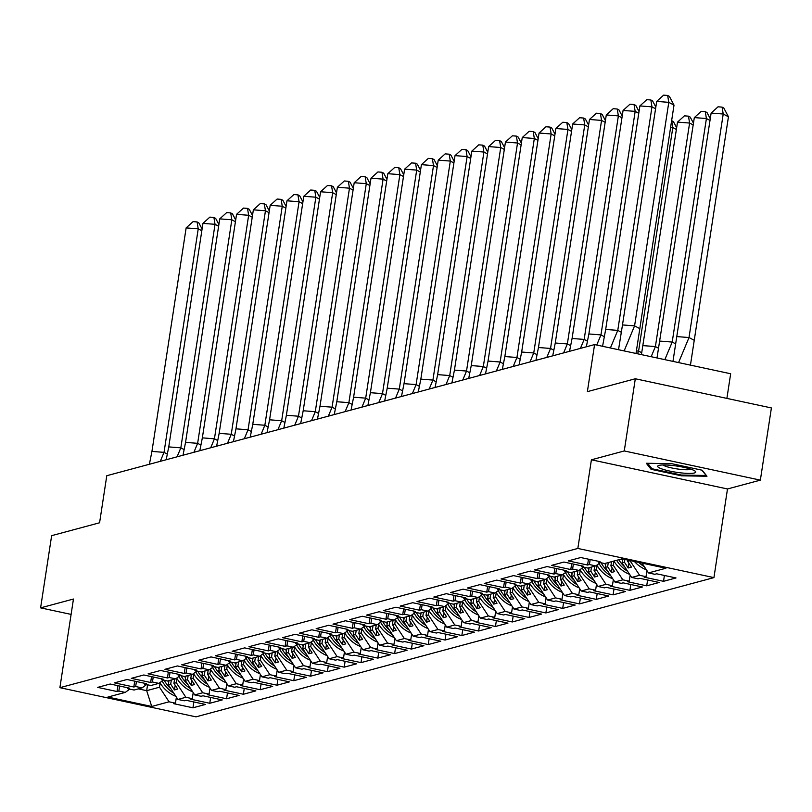 <?xml version="1.0" encoding="UTF-8"?>
<svg xmlns="http://www.w3.org/2000/svg" width="812" height="812" viewBox="0 0 812 812"><rect width="100%" height="100%" fill="white"/><g stroke="black" fill="none" stroke-linecap="round" stroke-linejoin="round"><path stroke-width="1.22" d="M591.41 459.795L727.491 488.966L760.357 480.136L624.266 450.954L591.41 459.795L577.839 548.445L59.895 687.683L73.456 599.033L40.6 607.863L71.101 614.4M40.6 607.863L51.643 535.666L99.582 522.776L106.788 475.71L594.577 344.582L730.668 373.753L726.892 398.398M624.266 450.954L635.309 378.768L771.4 407.939L760.357 480.136M727.491 488.966L713.931 577.616L195.976 716.854L59.895 687.683M622.672 558.971L622.083 562.868L624.448 562.229L624.875 559.438M605.914 563.193L605.275 567.385L607.64 566.746L608.289 562.554M589.106 567.71L588.467 571.902L590.842 571.262L591.481 567.07M572.308 572.227L571.658 576.418L574.033 575.779L574.673 571.587M555.499 576.743L554.86 580.935L557.225 580.296L557.864 576.104M538.691 581.26L538.051 585.452L540.416 584.823L541.066 580.621M521.883 585.777L521.243 589.969L523.618 589.339L524.258 585.147M505.084 590.294L504.445 594.496L506.81 593.856L507.449 589.664M488.276 594.82L487.636 599.012L490.001 598.373L490.651 594.181M471.467 599.337L470.828 603.529L473.203 602.89L473.843 598.698M454.669 603.854L454.02 608.046L456.395 607.406L457.034 603.214M437.861 608.371L437.221 612.563L439.586 611.923L440.226 607.731M421.052 612.887L420.413 617.079L422.788 616.44L423.428 612.248M404.254 617.404L403.605 621.596L405.98 620.957L406.619 616.765M387.446 621.921L386.806 626.113L389.171 625.473L389.811 621.281M370.637 626.438L369.998 630.63L372.363 629.99L373.012 625.798M353.829 630.954L353.19 635.146L355.565 634.517L356.204 630.315M337.031 635.471L336.381 639.663L338.756 639.034L339.396 634.842M320.222 639.988L319.583 644.18L321.948 643.551L322.587 639.359M303.414 644.505L302.774 648.707L305.15 648.067L305.789 643.875M286.616 649.032L285.966 653.224L288.341 652.584L288.981 648.392M269.807 653.548L269.168 657.74L271.533 657.101L272.172 652.909M252.999 658.065L252.359 662.257L254.724 661.618L255.374 657.426M236.19 662.582L235.551 666.774L237.926 666.134L238.566 661.942M219.392 667.099L218.753 671.291L221.118 670.651L221.757 666.459M202.584 671.615L201.944 675.807L204.309 675.168L204.959 670.976M185.775 676.132L185.136 680.324L187.511 679.685L188.151 675.493M168.977 680.649L168.328 684.841L170.703 684.201L171.342 680.009M577.839 548.445L713.931 577.616M144.627 683.288L144.495 684.14L150.89 685.511L158.868 683.369L163.395 680.07M627.879 560.087L627.676 561.366L630.051 560.727L639.623 575.302L646.017 576.672L644.19 577.17L663.516 581.311L676.01 577.951L656.685 573.81L654.858 574.297L648.463 572.927L665.911 568.238L622.093 558.839L604.635 563.538L598.241 562.168L600.078 561.671L580.753 557.529L568.258 560.889L587.573 565.03L589.41 564.543L595.805 565.913L587.837 568.055L581.443 566.685L583.27 566.187L563.944 562.046L551.449 565.406L570.775 569.547L572.602 569.06L578.997 570.43L571.029 572.572L564.634 571.201L566.461 570.704L547.136 566.563L534.641 569.922L553.967 574.064L555.794 573.577L562.198 574.947L554.22 577.088L547.826 575.718L549.663 575.221L530.337 571.08L517.833 574.439L537.158 578.58L538.995 578.093L545.39 579.463L537.422 581.605L531.018 580.235L532.855 579.738L513.529 575.596L501.034 578.956L520.36 583.097L522.187 582.61L528.582 583.98L520.614 586.122L514.219 584.752L516.046 584.264L496.721 580.113L484.226 583.473L503.552 587.614L505.379 587.127L511.783 588.497L503.805 590.639L497.411 589.268L499.238 588.781L479.922 584.63L467.418 587.989L486.743 592.141L488.58 591.643L494.975 593.014L486.997 595.155L480.602 593.785L482.44 593.298L463.114 589.157L450.619 592.516L469.945 596.658L471.772 596.16L478.166 597.53L470.199 599.672L463.804 598.302L465.631 597.815L446.306 593.673L433.811 597.033L453.137 601.174L454.964 600.677L461.358 602.047L453.39 604.189L446.996 602.819L448.823 602.331L429.497 598.19L417.003 601.55L436.328 605.691L438.165 605.194L444.56 606.564L436.582 608.716L430.187 607.335L432.025 606.848L412.699 602.707L400.204 606.067L419.52 610.208L421.357 609.711L427.751 611.091L419.784 613.233L413.379 611.862L415.216 611.365L395.891 607.224L383.396 610.583L402.722 614.725L404.549 614.237L410.943 615.608L402.975 617.749L396.581 616.379L398.408 615.882L379.082 611.74L366.588 615.1L385.913 619.241L387.74 618.754L394.145 620.124L386.167 622.266L379.772 620.896L381.599 620.398L362.284 616.257L349.779 619.617L369.105 623.758L370.942 623.271L377.336 624.641L369.358 626.783L362.964 625.413L364.801 624.915L345.476 620.774L332.981 624.134L352.306 628.275L354.133 627.788L360.528 629.158L352.56 631.3L346.166 629.929L347.993 629.432L328.667 625.291L316.172 628.65L335.498 632.792L337.325 632.304L343.72 633.675L335.752 635.816L329.357 634.446L331.184 633.949L311.859 629.807L299.364 633.167L318.69 637.308L320.527 636.821L326.921 638.191L318.943 640.333L312.549 638.963L314.386 638.476L295.06 634.324L282.566 637.684L301.881 641.835L303.718 641.338L310.113 642.708L302.145 644.85L295.741 643.48L297.578 642.992L278.252 638.851L265.757 642.201L285.083 646.352L286.91 645.855L293.305 647.225L285.337 649.367L278.942 647.996L280.769 647.509L261.444 643.368L248.949 646.728L268.275 650.869L270.102 650.371L276.506 651.742L268.528 653.883L262.134 652.513L263.961 652.026L244.645 647.885L232.141 651.244L251.466 655.385L253.303 654.888L259.698 656.258L251.72 658.41L245.325 657.03L247.163 656.543L227.837 652.401L215.342 655.761L234.668 659.902L236.495 659.405L242.889 660.775L234.922 662.927L228.527 661.557L230.354 661.059L211.029 656.918L198.534 660.278L217.86 664.419L219.687 663.922L226.081 665.302L218.113 667.444L211.719 666.073L213.546 665.576L194.22 661.435L181.726 664.795L201.051 668.936L202.888 668.449L209.283 669.819L201.305 671.96L194.91 670.59L196.748 670.093L177.422 665.952L164.927 669.311L184.243 673.452L186.08 672.965L192.474 674.336L184.507 676.477L178.112 675.107L179.939 674.61L160.614 670.468L148.119 673.828L167.445 677.969L169.272 677.482L175.666 678.852L167.698 680.994L161.304 679.624L163.131 679.126L143.805 674.985L131.311 678.345L150.636 682.486L152.463 681.999L158.868 683.369M639.623 575.302L631.655 577.444L622.083 562.868M611.517 561.691L610.878 565.883L613.243 565.243L622.824 579.819L629.219 581.189L627.382 581.686L646.707 585.828L659.202 582.468L639.876 578.327L638.049 578.814L631.655 577.444M622.824 579.819L614.846 581.96L605.275 567.385M594.709 566.208L594.069 570.4L596.434 569.76L606.016 584.336L612.41 585.706L610.583 586.203L629.899 590.344L642.404 586.985L623.078 582.843L621.241 583.331L614.846 581.96M606.016 584.336L598.038 586.477L588.467 571.902M577.911 570.724L577.261 574.916L579.636 574.277L589.207 588.852L595.602 590.233L593.775 590.72L613.101 594.861L625.595 591.501L606.27 587.36L604.443 587.858L598.038 586.477M589.207 588.852L581.24 591.004L571.658 576.418M561.102 575.241L560.463 579.433L562.828 578.794L572.399 593.379L578.804 594.749L576.967 595.237L596.292 599.378L608.787 596.018L589.461 591.877L587.634 592.374L581.24 591.004M572.399 593.379L564.431 595.521L554.86 580.935M544.294 579.758L543.654 583.95L546.019 583.31L555.601 597.896L561.995 599.266L560.158 599.753L579.484 603.895L591.989 600.535L572.663 596.394L570.826 596.891L564.431 595.521M555.601 597.896L547.623 600.038L538.051 585.452M527.485 584.275L526.846 588.467L529.221 587.827L538.792 602.413L545.187 603.783L543.36 604.27L562.686 608.411L575.18 605.052L555.855 600.91L554.028 601.408L547.623 600.038M538.792 602.413L530.825 604.554L521.243 589.969M510.687 588.791L510.037 592.983L512.413 592.344L521.984 606.929L528.389 608.3L526.552 608.787L545.877 612.938L558.372 609.579L539.046 605.427L537.219 605.925L530.825 604.554M521.984 606.929L514.016 609.071L504.445 594.496M493.879 593.308L493.239 597.5L495.604 596.861L505.186 611.446L511.58 612.816L509.743 613.304L529.069 617.455L541.563 614.095L522.248 609.944L520.411 610.441L514.016 609.071M505.186 611.446L497.208 613.588L487.636 599.012M477.07 597.825L476.431 602.017L478.806 601.387L488.377 615.963L494.772 617.333L492.945 617.831L512.27 621.972L524.765 618.612L505.44 614.471L503.602 614.958L497.208 613.588M488.377 615.963L480.41 618.105L470.828 603.529M460.272 602.342L459.622 606.534L461.998 605.904L471.569 620.48L477.963 621.85L476.136 622.347L495.462 626.488L507.957 623.129L488.631 618.988L486.804 619.475L480.41 618.105M471.569 620.48L463.601 622.621L454.02 608.046M443.464 606.858L442.824 611.05L445.189 610.421L454.771 624.996L461.165 626.367L459.328 626.864L478.654 631.005L491.148 627.646L471.823 623.504L469.996 623.992L463.601 622.621M454.771 624.996L446.793 627.138L437.221 612.563M426.655 611.385L426.016 615.577L428.381 614.938L437.962 629.513L444.357 630.883L442.53 631.381L461.845 635.522L474.35 632.162L455.024 628.021L453.187 628.508L446.793 627.138M437.962 629.513L429.984 631.655L420.413 617.079M409.847 615.902L409.207 620.094L411.582 619.454L421.154 634.03L427.548 635.4L425.721 635.897L445.047 640.039L457.542 636.679L438.216 632.538L436.389 633.025L429.984 631.655M421.154 634.03L413.186 636.172L403.605 621.596M393.049 620.419L392.409 624.611L394.774 623.971L404.346 638.547L410.75 639.917L408.913 640.414L428.239 644.555L440.733 641.196L421.408 637.055L419.581 637.552L413.186 636.172M404.346 638.547L396.378 640.698L386.806 626.113M376.24 624.935L375.601 629.127L377.966 628.488L387.547 643.063L393.942 644.444L392.105 644.931L411.43 649.072L423.925 645.713L404.609 641.571L402.772 642.069L396.378 640.698M387.547 643.063L379.569 645.215L369.998 630.63M359.432 629.452L358.792 633.644L361.167 633.005L370.739 647.59L377.133 648.961L375.306 649.448L394.632 653.589L407.127 650.229L387.801 646.088L385.964 646.585L379.569 645.215M370.739 647.59L362.771 649.732L353.19 635.146M342.634 633.969L341.984 638.161L344.359 637.521L353.93 652.107L360.325 653.477L358.498 653.964L377.824 658.106L390.318 654.746L370.993 650.605L369.166 651.102L362.771 649.732M353.93 652.107L345.963 654.249L336.381 639.663M325.825 638.486L325.186 642.678L327.551 642.038L337.132 656.624L343.527 657.994L341.69 658.481L361.015 662.622L373.51 659.273L354.184 655.122L352.357 655.619L345.963 654.249M337.132 656.624L329.154 658.765L319.583 644.18M309.017 643.002L308.377 647.194L310.742 646.555L320.324 661.141L326.718 662.511L324.891 662.998L344.207 667.149L356.712 663.79L337.386 659.638L335.549 660.136L329.154 658.765M320.324 661.141L312.346 663.282L302.774 648.707M292.208 647.519L291.569 651.711L293.944 651.082L303.515 665.657L309.91 667.028L308.083 667.525L327.409 671.666L339.903 668.306L320.578 664.165L318.751 664.652L312.346 663.282M303.515 665.657L295.548 667.799L285.966 653.224M275.41 652.036L274.771 656.228L277.136 655.599L286.707 670.174L293.112 671.544L291.275 672.042L310.6 676.183L323.095 672.823L303.769 668.682L301.942 669.169L295.548 667.799M286.707 670.174L278.739 672.316L269.168 657.74M258.602 656.553L257.962 660.745L260.327 660.115L269.909 674.691L276.303 676.061L274.466 676.558L293.792 680.7L306.286 677.34L286.971 673.199L285.134 673.686L278.739 672.316M269.909 674.691L261.931 676.832L252.359 662.257M241.793 661.069L241.154 665.272L243.529 664.632L253.1 679.208L259.495 680.578L257.668 681.075L276.993 685.216L289.488 681.857L270.163 677.716L268.325 678.203L261.931 676.832M253.1 679.208L245.133 681.349L235.551 666.774M224.995 665.596L224.345 669.788L226.721 669.149L236.292 683.724L242.686 685.095L240.859 685.592L260.185 689.733L272.68 686.373L253.354 682.232L251.527 682.719L245.133 681.349M236.292 683.724L228.324 685.866L218.753 671.291M208.187 670.113L207.547 674.305L209.912 673.666L219.494 688.241L225.888 689.611L224.051 690.109L243.377 694.25L255.871 690.89L236.546 686.749L234.719 687.236L228.324 685.866M219.494 688.241L211.516 690.383L201.944 675.807M191.378 674.63L190.739 678.822L193.114 678.182L202.685 692.758L209.08 694.138L207.253 694.625L226.568 698.767L239.073 695.407L219.747 691.266L217.91 691.763L211.516 690.383M202.685 692.758L194.707 694.91L185.136 680.324M174.58 679.147L173.93 683.339L176.305 682.699L185.877 697.285L192.271 698.655L190.444 699.142L209.77 703.283L222.265 699.924L202.939 695.782L201.112 696.28L194.707 694.91M185.877 697.285L177.909 699.426L168.328 684.841M147.571 684.8L146.678 690.667L159.497 687.216L169.069 701.801L175.473 703.172L173.636 703.659L192.962 707.8L205.456 704.44L186.131 700.299L184.304 700.797L177.909 699.426M169.069 701.801L151.732 706.46L107.905 697.061L125.251 692.403L129.778 689.104M144.495 684.14L146.333 683.643L127.007 679.502L114.502 682.862L133.828 687.003L135.665 686.516L142.059 687.886L134.092 690.027L127.687 688.657L129.524 688.17L110.199 684.019L97.704 687.378L117.029 691.53L118.856 691.032L125.251 692.403M624.448 562.229L628.214 567.953L631.442 567.091L627.676 561.366M595.805 565.913L600.332 562.614M613.243 565.243L613.882 561.062A32.561 30.166 75 0 0 629.615 574.348M607.64 566.746L611.406 572.48L614.633 571.607L610.878 565.883M578.997 570.43L583.523 567.131M596.434 569.76L597.084 565.578M590.842 571.262L594.597 576.997L597.835 576.124L594.069 570.4M562.198 574.947L566.725 571.648M579.636 574.277L580.275 570.095M574.033 575.779L577.799 581.514L581.027 580.641L577.261 574.916M545.39 579.463L549.917 576.165M562.828 578.794L563.467 574.612M557.225 580.296L560.99 586.031L564.218 585.158L560.463 579.433M528.582 583.98L533.108 580.681M546.019 583.31L546.659 579.129M540.416 584.823L544.182 590.547L547.41 589.674L543.654 583.95M511.783 588.497L516.31 585.198M529.221 587.827L529.86 583.645M523.618 589.339L527.374 595.064L530.612 594.191L526.846 588.467M494.975 593.014L499.502 589.715M512.413 592.344L513.052 588.162M506.81 593.856L510.575 599.581L513.803 598.708L510.037 592.983M478.166 597.53L482.693 594.232M495.604 596.861L496.244 592.679M490.001 598.373L493.767 604.098L496.995 603.235L493.239 597.5M461.358 602.047L465.885 598.748M478.806 601.387L479.445 597.206M473.203 602.89L476.959 608.614L480.196 607.752L476.431 602.017M444.56 606.564L449.087 603.275M461.998 605.904L462.637 601.722M456.395 607.406L460.16 613.131L463.388 612.268L459.622 606.534M427.751 611.091L432.278 607.792M445.189 610.421L445.829 606.239M439.586 611.923L443.352 617.648L446.58 616.785L442.824 611.05M410.943 615.608L415.47 612.309M428.381 614.938L429.02 610.756M422.788 616.44L426.544 622.165L429.781 621.302L426.016 615.577M394.145 620.124L398.672 616.826M411.582 619.454L412.222 615.273M405.98 620.957L409.735 626.691L412.973 625.819L409.207 620.094M377.336 624.641L381.863 621.342M394.774 623.971L395.414 619.789M389.171 625.473L392.937 631.208L396.165 630.335L392.409 624.611M360.528 629.158L365.055 625.859M377.966 628.488L378.605 624.306M372.363 629.99L376.129 635.725L379.356 634.852L375.601 629.127M343.72 633.675L348.257 630.376M361.167 633.005L361.807 628.823M355.565 634.517L359.32 640.242L362.558 639.369L358.792 633.644M326.921 638.191L331.448 634.893M344.359 637.521L344.998 633.34M338.756 639.034L342.522 644.758L345.75 643.886L341.984 638.161M310.113 642.708L314.64 639.409M327.551 642.038L328.19 637.856M321.948 643.551L325.713 649.275L328.941 648.402L325.186 642.678M293.305 647.225L297.831 643.926M310.742 646.555L311.392 642.373M305.15 648.067L308.905 653.792L312.143 652.919L308.377 647.194M276.506 651.742L281.033 648.443M293.944 651.082L294.583 646.9M288.341 652.584L292.097 658.309L295.335 657.446L291.569 651.711M259.698 656.258L264.225 652.96M277.136 655.599L277.775 651.417M271.533 657.101L275.298 662.825L278.526 661.963L274.771 656.228M242.889 660.775L247.416 657.487M260.327 660.115L260.967 655.934M254.724 661.618L258.49 667.342L261.718 666.479L257.962 660.745M226.081 665.302L230.618 662.003M243.529 664.632L244.168 660.45M237.926 666.134L241.682 671.859L244.919 670.996L241.154 665.272M209.283 669.819L213.81 666.52M226.721 669.149L227.36 664.967M221.118 670.651L224.883 676.386L228.111 675.513L224.345 669.788M192.474 674.336L197.001 671.037M209.912 673.666L210.552 669.484M204.309 675.168L208.075 680.903L211.303 680.03L207.547 674.305M175.666 678.852L180.193 675.554M193.114 678.182L193.753 674.001M187.511 679.685L191.267 685.419L194.504 684.546L190.739 678.822M176.305 682.699L176.945 678.517M170.703 684.201L174.468 689.936L177.696 689.063L173.93 683.339M142.059 687.886L146.586 684.587M159.497 687.216L160.137 683.034M138.355 688.88L146.678 690.667L151.732 706.46M594.577 344.582L587.37 391.648L635.309 378.768M648.463 572.927L642.018 563.112M193.855 701.954L192.962 707.8M127.819 687.805L127.687 688.657M176.397 697.122L175.473 703.172M119.618 686.038L118.856 691.032M117.923 685.683L117.029 691.53M210.663 697.437L209.77 703.283M227.472 692.92L226.568 698.767M244.27 688.403L243.377 694.25M261.078 683.887L260.185 689.733M277.887 679.37L276.993 685.216M294.685 674.853L293.792 680.7M311.493 670.336L310.6 676.183M328.302 665.82L327.409 671.666M345.11 661.303L344.207 667.149M361.908 656.776L361.015 662.622M378.717 652.259L377.824 658.106M395.525 647.743L394.632 653.589M412.323 643.226L411.43 649.072M429.132 638.709L428.239 644.555M445.94 634.192L445.047 640.039M462.749 629.676L461.845 635.522M479.547 625.159L478.654 631.005M496.355 620.642L495.462 626.488M513.164 616.125L512.27 621.972M529.962 611.609L529.069 617.455M546.77 607.092L545.877 612.938M563.579 602.565L562.686 608.411M580.387 598.048L579.484 603.895M597.185 593.531L596.292 599.378M613.994 589.015L613.101 594.861M630.802 584.498L629.899 590.344M647.6 579.981L646.707 585.828M664.409 575.464L663.516 581.311M193.205 692.606L192.271 698.655M136.426 681.522L135.665 686.516M134.721 681.156L133.828 687.003M598.373 561.305L598.241 562.168M646.951 570.623L646.017 576.672M590.172 559.549L589.41 564.543M588.477 559.184L587.573 565.03M581.565 565.822L581.443 566.685M630.142 575.14L629.219 581.189M573.363 564.066L572.602 569.06M571.668 563.701L570.775 569.547M564.766 570.339L564.634 571.201M613.334 579.666L612.41 585.706M556.565 568.583L555.794 573.577M554.86 568.217L553.967 574.064M547.958 574.855L547.826 575.718M596.536 584.183L595.602 590.233M539.757 573.099L538.995 578.093M538.051 572.734L537.158 578.58M531.149 579.382L531.018 580.235M579.727 588.7L578.804 594.749M522.948 577.616L522.187 582.61M521.253 577.251L520.36 583.097M514.351 583.899L514.219 584.752M562.919 593.217L561.995 599.266M506.15 582.133L505.379 587.127M504.445 581.768L503.552 587.614M497.543 588.416L497.411 589.268M546.111 597.733L545.187 603.783M489.342 586.65L488.58 591.643M487.636 586.294L486.743 592.141M480.734 592.933L480.602 593.785M529.312 602.25L528.389 608.3M472.533 591.177L471.772 596.16M470.838 590.811L469.945 596.658M463.926 597.449L463.804 598.302M512.504 606.767L511.58 612.816M455.725 595.693L454.964 600.677M454.03 595.328L453.137 601.174M447.128 601.966L446.996 602.819M495.696 611.284L494.772 617.333M438.927 600.21L438.165 605.194M437.221 599.845L436.328 605.691M430.319 606.483L430.187 607.335M478.897 615.8L477.963 621.85M422.118 604.727L421.357 609.711M420.423 604.361L419.52 610.208M413.511 611L413.379 611.862M462.089 620.317L461.165 626.367M405.31 609.244L404.549 614.237M403.615 608.878L402.722 614.725M396.713 615.516L396.581 616.379M445.28 624.834L444.357 630.883M388.512 613.76L387.74 618.754M386.806 613.395L385.913 619.241M379.904 620.033L379.772 620.896M428.472 629.361L427.548 635.4M371.703 618.277L370.942 623.271M369.998 617.912L369.105 623.758M363.096 624.55L362.964 625.413M411.674 633.878L410.75 639.917M354.895 622.794L354.133 627.788M353.2 622.428L352.306 628.275M346.298 629.067L346.166 629.929M394.865 638.394L393.942 644.444M338.096 627.311L337.325 632.304M336.391 626.945L335.498 632.792M329.489 633.593L329.357 634.446M378.057 642.911L377.133 648.961M321.288 631.827L320.527 636.821M319.583 631.462L318.69 637.308M312.681 638.11L312.549 638.963M361.259 647.428L360.325 653.477M304.48 636.344L303.718 641.338M302.785 635.989L301.881 641.835M295.872 642.627L295.741 643.48M344.45 651.945L343.527 657.994M287.671 640.871L286.91 645.855M285.976 640.506L285.083 646.352M279.074 647.144L278.942 647.996M327.642 656.461L326.718 662.511M270.873 645.388L270.102 650.371M269.168 645.022L268.275 650.869M262.266 651.66L262.134 652.513M310.834 660.978L309.91 667.028M254.065 649.904L253.303 654.888M252.359 649.539L251.466 655.385M245.457 656.177L245.325 657.03M294.035 665.495L293.112 671.544M237.256 654.421L236.495 659.405M235.561 654.056L234.668 659.902M228.659 660.694L228.527 661.557M277.227 670.012L276.303 676.061M220.458 658.938L219.687 663.922M218.753 658.573L217.86 664.419M211.851 665.211L211.719 666.073M260.419 674.528L259.495 680.578M203.65 663.455L202.888 668.449M201.944 663.089L201.051 668.936M195.042 669.727L194.91 670.59M243.62 679.045L242.686 685.095M186.841 667.971L186.08 672.965M185.146 667.606L184.243 673.452M178.234 674.244L178.112 675.107M226.812 683.572L225.888 689.611M170.033 672.488L169.272 677.482M168.338 672.123L167.445 677.969M161.436 678.761L161.304 679.624M210.003 688.089L209.08 694.138M153.235 677.005L152.463 681.999M151.529 676.64L150.636 682.486M175.179 685.237L174.468 689.936M191.987 680.72L191.267 685.419M208.796 676.203L208.075 680.903M225.594 671.686L224.883 676.386M242.402 667.17L241.682 671.859M259.211 662.653L258.49 667.342M276.019 658.136L275.298 662.825M292.817 653.619L292.097 658.309M309.626 649.092L308.905 653.792M326.434 644.576L325.713 649.275M343.232 640.059L342.522 644.758M360.041 635.542L359.32 640.242M376.849 631.025L376.129 635.725M393.658 626.509L392.937 631.208M410.456 621.992L409.735 626.691M427.264 617.475L426.544 622.165M444.073 612.958L443.352 617.648M460.871 608.442L460.16 613.131M477.679 603.925L476.959 608.614M494.488 599.408L493.767 604.098M511.286 594.881L510.575 599.581M528.094 590.365L527.374 595.064M544.903 585.848L544.182 590.547M561.711 581.331L560.99 586.031M578.509 576.814L577.799 581.514M595.318 572.298L594.597 576.997M612.126 567.781L611.406 572.48M628.924 563.264L628.214 567.953M651.072 469.306L681.4 475.802L706.968 476.258L702.197 470.219L671.869 463.713L646.311 463.256L651.072 469.306L651.295 467.895M681.522 475.04L681.4 475.802M160.289 461.328L164.024 452.355L151.935 451.421L149.388 464.251M167.191 454.04L164.024 452.355L198.23 228.842L186.141 227.898L151.935 451.421M201.823 230.74L198.23 228.842L197.093 221.95L198.838 222.874L202.086 229.014M186.141 227.898L193.063 221.635L197.093 221.95M167.779 680.974A32.561 30.166 75 0 0 168.703 682.395M171.017 688.931A32.561 30.166 -105 0 1 164.176 680.243M159.883 682.628A32.561 30.166 75 0 0 175.869 696.32M173.839 693.225A32.561 30.166 -105 0 1 162.116 680.994M661.81 468.92A19.244 3.106 -171.3 0 0 685.287 473.264A19.244 3.106 -171.3 0 0 695.092 471.102A19.244 3.106 -171.3 0 0 691.631 469.448A19.244 3.106 -171.3 0 0 673.341 465.58A19.244 3.106 -171.3 0 0 658.613 465.52A19.244 3.106 -171.3 0 0 661.81 468.92M663.049 464.961A14.565 2.355 -171.3 0 0 665.84 466.352A14.565 2.355 -171.3 0 0 680.04 469.316A14.565 2.355 -171.3 0 0 691.032 469.245M701.903 470.158L706.105 475.477L681.339 475.04L651.955 468.737L647.651 463.287M177.087 456.811L180.832 447.838L168.744 446.904L166.196 459.734M183.999 449.523L180.832 447.838L215.038 224.315L202.949 223.381L168.744 446.904M218.621 226.223L215.038 224.315L213.901 217.433L215.647 218.357L218.895 224.498M202.949 223.381L209.872 217.119L213.901 217.433M193.895 452.294L197.641 443.322L185.552 442.388L183.005 455.217M200.797 445.006L197.641 443.322L231.836 219.798L219.747 218.864L185.552 442.388M235.429 221.706L231.836 219.798L230.699 212.917L232.445 213.84L235.693 219.981M219.747 218.864L226.67 212.602L230.699 212.917M210.704 447.777L214.439 438.805L202.35 437.871L199.813 450.701M217.606 440.49L214.439 438.805L248.645 215.281L236.556 214.348L202.35 437.871M252.238 217.19L248.645 215.281L247.508 208.4L249.254 209.323L252.502 215.464M236.556 214.348L243.478 208.085L247.508 208.4M227.502 443.261L231.247 434.288L219.159 433.354L216.611 446.184M234.414 435.963L231.247 434.288L265.453 210.765L253.364 209.831L219.159 433.354M269.046 212.673L265.453 210.765L264.316 203.883L266.062 204.807L269.31 210.947M253.364 209.831L260.287 203.568L264.316 203.883M244.31 438.744L248.056 429.771L235.967 428.837L233.42 441.667M251.212 431.446L248.056 429.771L282.261 206.248L270.173 205.314L235.967 428.837M285.844 208.156L282.261 206.248L281.125 199.356L282.86 200.29L286.108 206.421M270.173 205.314L277.095 199.052L281.125 199.356M184.588 676.457A32.561 30.166 75 0 0 185.512 677.878M187.826 684.414A32.561 30.166 -105 0 1 180.985 675.716M176.691 678.101A32.561 30.166 75 0 0 192.677 691.804M190.647 688.708A32.561 30.166 -105 0 1 178.924 676.477M201.396 671.94A32.561 30.166 75 0 0 202.32 673.351M204.624 679.898A32.561 30.166 -105 0 1 197.783 671.199M193.5 673.584A32.561 30.166 75 0 0 209.476 687.287M207.446 684.191A32.561 30.166 -105 0 1 195.733 671.96M218.195 667.423A32.561 30.166 75 0 0 219.128 668.834M221.432 675.381A32.561 30.166 -105 0 1 214.591 666.682M210.308 669.068A32.561 30.166 75 0 0 226.284 682.77M224.254 679.674A32.561 30.166 -105 0 1 212.541 667.444M235.003 662.896A32.561 30.166 75 0 0 235.927 664.317M238.241 670.864A32.561 30.166 -105 0 1 231.4 662.166M227.106 664.551A32.561 30.166 75 0 0 243.092 678.253M241.062 675.158A32.561 30.166 -105 0 1 229.339 662.927M251.811 658.38A32.561 30.166 75 0 0 252.735 659.801M255.039 666.337A32.561 30.166 -105 0 1 248.198 657.649M243.915 660.034A32.561 30.166 75 0 0 259.901 673.737M257.861 670.641A32.561 30.166 -105 0 1 246.148 658.41M261.119 434.217L264.854 425.255L252.765 424.321L250.228 437.15M268.021 426.929L264.854 425.255L299.06 201.731L286.971 200.797L252.765 424.321M302.653 203.639L299.06 201.731L297.923 194.839L299.669 195.773L302.917 201.904M286.971 200.797L293.893 194.535L297.923 194.839M268.61 653.863A32.561 30.166 75 0 0 269.543 655.284M271.847 661.821A32.561 30.166 -105 0 1 265.006 653.132M260.723 655.517A32.561 30.166 75 0 0 276.699 669.22M274.669 666.124A32.561 30.166 -105 0 1 262.956 653.893M277.917 429.7L281.662 420.738L269.574 419.804L267.026 432.634M284.829 422.413L281.662 420.738L315.868 197.214L303.779 196.281L269.574 419.804M319.461 199.123L315.868 197.214L314.731 190.323L316.477 191.256L319.725 197.387M303.779 196.281L310.702 190.018L314.731 190.323M285.418 649.346A32.561 30.166 75 0 0 286.342 650.767M288.656 657.304A32.561 30.166 -105 0 1 281.815 648.615M277.521 651.001A32.561 30.166 75 0 0 293.508 664.693M291.478 661.607A32.561 30.166 -105 0 1 279.754 649.377M294.726 425.183L298.471 416.221L286.382 415.277L283.835 428.117M301.638 417.896L298.471 416.221L332.676 192.698L320.588 191.764L286.382 415.277M336.259 194.606L332.676 192.698L331.54 185.806L333.275 186.73L336.533 192.87M320.588 191.764L327.51 185.491L331.54 185.806M302.226 644.829A32.561 30.166 75 0 0 303.15 646.25M305.454 652.787A32.561 30.166 -105 0 1 298.613 644.099M294.33 646.484A32.561 30.166 75 0 0 310.316 660.176M308.286 657.091A32.561 30.166 -105 0 1 296.563 644.86M311.534 420.667L315.279 411.704L303.191 410.76L300.643 423.6M318.436 413.379L315.279 411.704L349.475 188.181L337.386 187.247L303.191 410.76M353.068 190.089L349.475 188.181L348.338 181.289L350.084 182.213L353.332 188.354M337.386 187.247L344.308 180.975L348.338 181.289M319.035 640.313A32.561 30.166 75 0 0 319.958 641.734M322.262 648.27A32.561 30.166 -105 0 1 315.421 639.582M311.138 641.967A32.561 30.166 75 0 0 327.114 655.66M325.084 652.574A32.561 30.166 -105 0 1 313.371 640.343M328.342 416.15L332.078 407.177L319.989 406.244L317.451 419.083M335.244 408.862L332.078 407.177L366.283 183.664L354.194 182.73L319.989 406.244M369.876 185.572L366.283 183.664L365.146 176.772L366.892 177.696L370.14 183.837M354.194 182.73L361.117 176.458L365.146 176.772M335.833 635.796A32.561 30.166 75 0 0 336.757 637.217M339.071 643.754A32.561 30.166 -105 0 1 332.23 635.065M327.936 637.45A32.561 30.166 75 0 0 343.923 651.143M341.893 648.047A32.561 30.166 -105 0 1 330.169 635.816M345.141 411.633L348.886 402.661L336.797 401.727L334.25 414.556M352.053 404.346L348.886 402.661L383.091 179.147L371.003 178.204L336.797 401.727M386.685 181.046L383.091 179.147L381.955 172.256L383.7 173.179L386.948 179.32M371.003 178.204L377.925 171.941L381.955 172.256M352.641 631.279A32.561 30.166 75 0 0 353.565 632.7M355.879 639.237A32.561 30.166 -105 0 1 349.038 630.548M344.745 632.934A32.561 30.166 75 0 0 360.731 646.626M358.701 643.53A32.561 30.166 -105 0 1 346.978 631.3M361.949 407.116L365.694 398.144L353.606 397.21L351.058 410.04M368.851 399.829L365.694 398.144L399.89 174.631L387.811 173.687L353.606 397.21M403.483 176.529L399.89 174.631L398.753 167.739L400.499 168.663L403.747 174.803M387.811 173.687L394.723 167.424L398.753 167.739M369.45 626.762A32.561 30.166 75 0 0 370.373 628.183M372.678 634.72A32.561 30.166 -105 0 1 365.836 626.022M361.553 628.407A32.561 30.166 75 0 0 377.539 642.109M375.499 639.014A32.561 30.166 -105 0 1 363.786 626.783M378.757 402.6L382.493 393.627L370.404 392.693L367.866 405.523M385.659 395.312L382.493 393.627L416.698 170.104L404.609 169.17L370.404 392.693M420.291 172.012L416.698 170.104L415.561 163.222L417.307 164.146L420.555 170.287M404.609 169.17L411.532 162.907L415.561 163.222M386.248 622.246A32.561 30.166 75 0 0 387.182 623.657M389.486 630.203A32.561 30.166 -105 0 1 382.645 621.505M378.362 623.89A32.561 30.166 75 0 0 394.338 637.593M392.308 634.497A32.561 30.166 -105 0 1 380.595 622.266M395.556 398.083L399.301 389.11L387.212 388.177L384.665 401.006M402.468 390.795L399.301 389.11L433.506 165.587L421.418 164.653L387.212 388.177M437.1 167.495L433.506 165.587L432.37 158.705L434.115 159.629L437.363 165.77M421.418 164.653L428.34 158.391L432.37 158.705M403.056 617.729A32.561 30.166 75 0 0 403.98 619.14M406.294 625.687A32.561 30.166 -105 0 1 399.453 616.988M395.16 619.373A32.561 30.166 75 0 0 411.146 633.076M409.116 629.98A32.561 30.166 -105 0 1 397.393 617.749M412.364 393.566L416.109 384.594L404.021 383.66L401.473 396.489M419.276 386.268L416.109 384.594L450.315 161.07L438.226 160.137L404.021 383.66M453.898 162.979L450.315 161.07L449.178 154.189L450.914 155.112L454.162 161.253M438.226 160.137L445.149 153.874L449.178 154.189M419.865 613.202A32.561 30.166 75 0 0 420.789 614.623M423.093 621.17A32.561 30.166 -105 0 1 416.251 612.471M411.968 614.857A32.561 30.166 75 0 0 427.954 628.559M425.924 625.463A32.561 30.166 -105 0 1 414.201 613.233M429.172 389.049L432.918 380.077L420.829 379.143L418.281 391.973M436.074 381.752L432.918 380.077L467.113 156.554L455.024 155.62L420.829 379.143M470.706 158.462L467.113 156.554L465.976 149.662L467.722 150.596L470.97 156.736M455.024 155.62L461.947 149.357L465.976 149.662M436.663 608.685A32.561 30.166 75 0 0 437.597 610.106M439.901 616.643A32.561 30.166 -105 0 1 433.06 607.955M428.777 610.34A32.561 30.166 75 0 0 444.753 624.042M442.723 620.947A32.561 30.166 -105 0 1 431.01 608.716M445.981 384.523L449.716 375.56L437.627 374.626L435.08 387.456M452.883 377.235L449.716 375.56L483.922 152.037L471.833 151.103L437.627 374.626M487.515 153.945L483.922 152.037L482.785 145.145L484.531 146.079L487.779 152.209M471.833 151.103L478.755 144.84L482.785 145.145M453.472 604.169A32.561 30.166 75 0 0 454.395 605.59M456.709 612.126A32.561 30.166 -105 0 1 449.868 603.438M445.575 605.823A32.561 30.166 75 0 0 461.561 619.526M459.531 616.43A32.561 30.166 -105 0 1 447.808 604.199M462.779 380.006L466.524 371.043L454.436 370.11L451.888 382.939M469.691 372.718L466.524 371.043L500.73 147.52L488.641 146.586L454.436 370.11M504.323 149.428L500.73 147.52L499.593 140.628L501.339 141.562L504.587 147.693M488.641 146.586L495.564 140.324L499.593 140.628M470.28 599.652A32.561 30.166 75 0 0 471.204 601.073M473.518 607.609A32.561 30.166 -105 0 1 466.677 598.921M462.383 601.306A32.561 30.166 75 0 0 478.369 614.999M476.339 611.913A32.561 30.166 -105 0 1 464.616 599.682M479.587 375.489L483.333 366.527L471.244 365.583L468.697 378.422M486.489 368.201L483.333 366.527L517.528 143.003L505.44 142.07L471.244 365.583M521.121 144.912L517.528 143.003L516.391 136.111L518.137 137.035L521.385 143.176M505.44 142.07L512.362 135.807L516.391 136.111M487.088 595.135A32.561 30.166 75 0 0 488.012 596.556M490.316 603.093A32.561 30.166 -105 0 1 483.475 594.404M479.192 596.79A32.561 30.166 75 0 0 495.178 610.482M493.138 607.396A32.561 30.166 -105 0 1 481.425 595.166M496.396 370.972L500.131 362.01L488.042 361.066L485.505 373.906M503.298 363.685L500.131 362.01L534.337 138.487L522.248 137.553L488.042 361.066M537.93 140.395L534.337 138.487L533.2 131.595L534.946 132.518L538.194 138.659M522.248 137.553L529.17 131.28L533.2 131.595M503.887 590.618A32.561 30.166 75 0 0 504.82 592.039M507.124 598.576A32.561 30.166 -105 0 1 500.283 589.888M496 592.273A32.561 30.166 75 0 0 511.976 605.965M509.946 602.88A32.561 30.166 -105 0 1 498.233 590.649M513.194 366.456L516.939 357.483L504.851 356.549L502.303 369.389M520.106 359.168L516.939 357.483L551.145 133.97L539.056 133.036L504.851 356.549M554.738 135.878L551.145 133.97L550.008 127.078L551.754 128.002L555.002 134.142M539.056 133.036L545.979 126.763L550.008 127.078M520.695 586.102A32.561 30.166 75 0 0 521.619 587.523M523.933 594.059A32.561 30.166 -105 0 1 517.092 585.371M512.798 587.756A32.561 30.166 75 0 0 528.785 601.448M526.755 598.363A32.561 30.166 -105 0 1 515.031 586.122M530.003 361.939L533.748 352.966L521.659 352.032L519.112 364.862M536.915 354.651L533.748 352.966L567.953 129.453L555.865 128.509L521.659 352.032M571.536 131.351L567.953 129.453L566.817 122.561L568.552 123.485L571.8 129.626M555.865 128.509L562.787 122.247L566.817 122.561M537.503 581.585A32.561 30.166 75 0 0 538.427 583.006M540.731 589.542A32.561 30.166 -105 0 1 533.89 580.854M529.607 583.239A32.561 30.166 75 0 0 545.593 596.932M543.563 593.836A32.561 30.166 -105 0 1 531.84 581.605M546.811 357.422L550.546 348.45L538.468 347.516L535.92 360.345M553.713 350.134L550.546 348.45L584.752 124.936L572.663 123.992L538.468 347.516M588.345 126.834L584.752 124.936L583.615 118.044L585.361 118.968L588.609 125.109M572.663 123.992L579.585 117.73L583.615 118.044M554.302 577.068A32.561 30.166 75 0 0 555.235 578.489M557.539 585.026A32.561 30.166 -105 0 1 550.698 576.337M546.415 578.723A32.561 30.166 75 0 0 562.391 592.415M560.361 589.319A32.561 30.166 -105 0 1 548.648 577.088M563.609 352.905L567.355 343.933L555.266 342.999L552.718 355.829M570.521 345.618L567.355 343.933L601.56 120.409L589.471 119.476L555.266 342.999M605.153 122.318L601.56 120.409L600.423 113.528L602.169 114.451L605.417 120.592M589.471 119.476L596.394 113.213L600.423 113.528M571.11 572.551A32.561 30.166 75 0 0 572.034 573.972M574.348 580.509A32.561 30.166 -105 0 1 567.507 571.81M563.213 574.196A32.561 30.166 75 0 0 579.2 587.898M577.17 584.802A32.561 30.166 -105 0 1 565.446 572.572M580.418 348.389L584.163 339.416L572.074 338.482L569.527 351.312M587.33 341.101L584.163 339.416L618.368 115.893L606.28 114.959L572.074 338.482M621.951 117.801L618.368 115.893L617.232 109.011L618.977 109.935L622.225 116.075M606.28 114.959L613.202 108.696L617.232 109.011M641.764 352.763L638.597 351.088L637.491 353.778M676.396 129.473L672.803 127.565L638.597 351.088L636.608 350.936M676.66 127.738L673.412 121.607L671.666 120.673L672.803 127.565L670.611 127.393M587.918 568.035A32.561 30.166 75 0 0 588.842 569.445M591.156 575.992A32.561 30.166 -105 0 1 584.315 567.294M580.022 569.679A32.561 30.166 75 0 0 596.008 583.381M593.978 580.286A32.561 30.166 -105 0 1 582.255 568.055M596.729 345.039L600.971 334.899L588.883 333.965L586.335 346.795M604.128 336.584L600.971 334.899L635.167 111.376L623.078 110.442L588.883 333.965M638.76 113.284L635.167 111.376L634.03 104.494L635.776 105.418L639.024 111.559M623.078 110.442L630 104.18L634.03 104.494M641.419 354.621L677.512 122.115L684.435 115.852L688.464 116.157L690.21 117.09L693.458 123.221M658.562 348.246L655.406 346.572L651.163 356.712M693.194 124.957L689.601 123.048L655.406 346.572L643.317 345.638M688.464 116.157L689.601 123.048L677.512 122.115M604.727 563.508A32.561 30.166 75 0 0 605.65 564.929M607.955 571.475A32.561 30.166 -105 0 1 601.113 562.777M596.83 565.162A32.561 30.166 75 0 0 612.806 578.865M610.776 575.769A32.561 30.166 -105 0 1 599.063 563.538M610.401 347.972L617.77 330.382L605.681 329.449L602.565 346.298M620.936 332.057L617.77 330.382L651.975 106.859L639.886 105.925L605.681 329.449M655.568 108.767L651.975 106.859L650.838 99.977L652.584 100.901L655.832 107.042M639.886 105.925L646.809 99.663L650.838 99.977M656.999 357.96L694.321 117.598L701.243 111.335L705.273 111.64L707.019 112.563L710.267 118.704M675.371 343.73L672.204 342.055L664.835 359.645M710.003 120.44L706.41 118.532L672.204 342.055L660.115 341.111M705.273 111.64L706.41 118.532L694.321 117.598M621.525 558.991A32.561 30.166 75 0 0 622.449 560.412M624.763 566.949A32.561 30.166 -105 0 1 618.785 559.732M627.585 571.252A32.561 30.166 -105 0 1 616.623 560.31M624.134 350.916L634.578 325.866L622.489 324.932L618.531 349.718M636.009 353.464L639.815 328.647L634.578 325.866L668.783 102.342L656.695 101.409L622.489 324.932M674.011 105.124L668.783 102.342L667.647 95.451L669.392 96.384L674.011 105.124L639.815 328.647M656.695 101.409L663.617 95.146L667.647 95.451M694.25 340.309L689.012 337.538L723.218 114.015L728.445 116.796L690.444 365.136M672.965 361.381L711.129 113.081L718.052 106.808L722.081 107.123L723.827 108.047L728.445 116.796M676.924 336.594L689.012 337.538L678.568 362.588M722.081 107.123L723.218 114.015L711.129 113.081M634.405 561.478A32.561 30.166 75 0 0 646.423 569.831M644.393 566.735A32.561 30.166 -105 0 1 638.78 562.422"/></g></svg>
